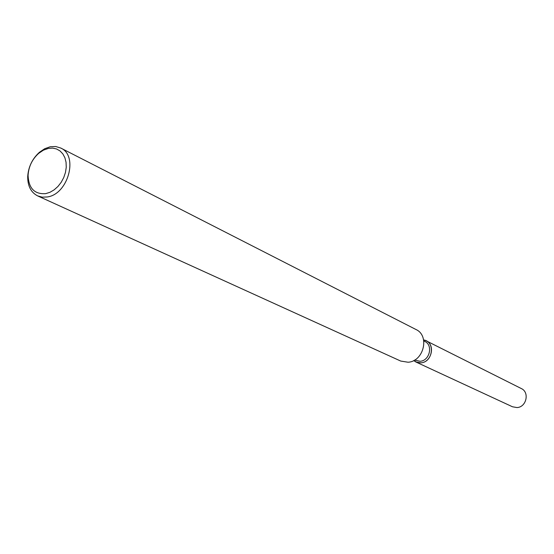 <?xml version="1.0" encoding="UTF-8"?>
<svg xmlns="http://www.w3.org/2000/svg" width="554" height="554" viewBox="0 0 554 554"><rect width="100%" height="100%" fill="white"/><g stroke="black" fill="none" stroke-linecap="round" stroke-linejoin="round"><path stroke-width="0.83" d="M423.789 340.932L424.773 341.423C433.346 345.114 429.669 360.813 420.091 361.291L414.551 360.079M423.623 339.948C435.458 341.451 433.076 362.205 420.943 362.835L417.044 362.454L413.672 360.557L415.916 362.011L420.943 362.835C431.573 362.316 435.659 344.907 426.151 340.793L423.623 339.948M60.76 148.043L415.957 329.498C429.946 335.648 423.768 361.457 408.063 362.233L400.729 361.063L37.658 195.901C30.948 192.432 27.631 185.985 27.707 176.56C28.365 166.899 32.264 158.811 39.424 152.288L44.68 148.728L50.241 146.755L55.732 146.519L60.76 148.043C78.71 155.653 68.094 194.412 47.222 196.968L42.249 197.162L37.658 195.901M48.406 148.396L52.602 148.105L56.543 148.964L60.019 150.93L62.851 153.908L64.901 157.752L66.058 162.274L66.251 167.246L65.476 172.412L63.765 177.509L61.217 182.273L57.948 186.463L54.133 189.856L49.971 192.293L45.67 193.651C34.473 194.406 28.614 188.284 28.081 175.272C28.669 166.56 32.194 159.261 38.648 153.382L43.392 150.169L48.406 148.396M426.151 340.793L521.293 388.541C529.804 392.253 526.411 407.259 516.979 407.564L512.492 406.781L415.916 362.011M28.081 175.272L27.707 176.56M38.648 153.382L39.424 152.288"/></g></svg>
